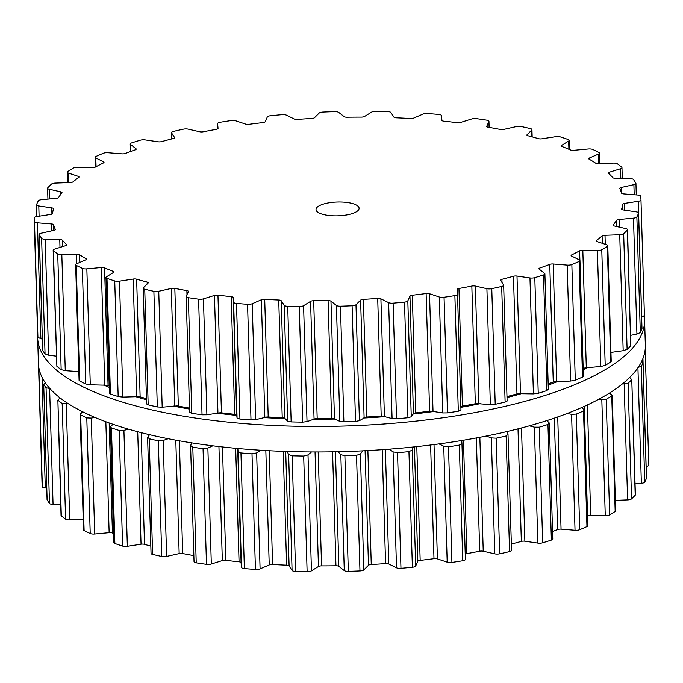 <?xml version="1.0" encoding="UTF-8"?>
<svg xmlns="http://www.w3.org/2000/svg" width="683" height="683" viewBox="0 0 683 683"><rect width="100%" height="100%" fill="white"/><g stroke="black" fill="none" stroke-linecap="round" stroke-linejoin="round"><path stroke-width="1.02" d="M587.312 367.659A287.449 92.162 178.3 0 1 583.205 369.896A287.449 92.162 178.3 0 0 587.312 367.659M557.883 381.438A287.449 92.162 178.3 0 1 548.201 385.092A287.449 92.162 178.3 0 0 557.883 381.438M521.821 393.562A287.449 92.162 178.3 0 1 506.999 397.557A287.449 92.162 178.3 0 0 521.821 393.562M480.209 403.67A287.449 92.162 178.3 0 1 460.88 407.324A287.449 92.162 178.3 0 0 480.209 403.67M434.294 411.439A287.449 92.162 178.3 0 1 413.147 414.043A287.449 92.162 178.3 0 0 434.294 411.439M385.46 416.621A287.449 92.162 178.3 0 1 363.45 418.03A287.449 92.162 178.3 0 0 385.46 416.621M335.216 419.046A287.449 92.162 178.3 0 1 313.087 419.217A287.449 92.162 178.3 0 0 335.216 419.046M285.118 418.636A287.449 92.162 178.3 0 1 263.629 417.561A287.449 92.162 178.3 0 0 285.118 418.636M236.745 415.392A287.449 92.162 178.3 0 1 216.596 413.121A287.449 92.162 178.3 0 0 236.745 415.392M189.507 409.074A287.449 92.162 178.3 0 1 173.431 406.052A287.449 92.162 178.3 0 0 189.507 409.074M146.486 399.734A287.449 92.162 178.3 0 1 135.422 396.584A287.449 92.162 178.3 0 0 146.486 399.734M109.22 387.346A287.449 92.162 178.3 0 1 103.705 384.99A287.449 92.162 178.3 0 0 109.22 387.346M644.248 315.964A303.602 97.336 178.3 0 1 644.59 319.746A303.602 97.336 178.3 0 1 344.01 426.047A303.602 97.336 178.3 0 1 37.65 337.761A303.602 97.336 178.3 0 1 37.676 335.259A303.602 97.336 178.3 0 0 37.65 337.761L38.41 363.254A303.602 97.336 178.3 0 0 344.77 451.54A303.602 97.336 178.3 0 0 645.35 345.239A303.602 97.336 178.3 0 1 344.77 451.54A303.602 97.336 178.3 0 1 38.41 363.254L37.65 337.761A303.602 97.336 178.3 0 0 344.01 426.047A303.602 97.336 178.3 0 0 644.59 319.746L645.35 345.239L644.59 319.746A303.602 97.336 178.3 0 0 644.248 315.964M242.013 303.884A303.551 97.319 178.3 0 1 236.506 303.423A4.311 1.383 178.3 0 1 233.637 302.236L233.21 297.523A3.227 1.033 -1.7 0 0 231.187 296.644A285.238 91.454 178.3 0 1 224.536 295.927A285.238 91.454 178.3 0 1 217.954 295.158A3.227 1.033 -1.7 0 0 214.453 295.423L203.44 298.855A4.311 1.383 178.3 0 1 198.608 299.18A303.551 97.319 178.3 0 1 193.46 298.445A303.551 97.319 178.3 0 1 188.354 297.677A4.311 1.383 178.3 0 1 186.169 296.55A4.311 1.383 178.3 0 1 186.211 296.328L188.354 291.598A3.227 1.033 -1.7 0 0 188.388 291.436A3.227 1.033 -1.7 0 0 186.869 290.608A285.238 91.454 178.3 0 1 180.799 289.524A285.238 91.454 178.3 0 1 174.831 288.388A3.227 1.033 -1.7 0 0 171.288 288.448L158.746 291.257A4.311 1.383 178.3 0 1 153.88 291.317A303.551 97.319 178.3 0 1 149.278 290.292A303.551 97.319 178.3 0 1 144.745 289.233A4.311 1.383 178.3 0 1 143.174 288.226A4.311 1.383 178.3 0 1 143.396 287.774L148.032 283.163A3.227 1.033 -1.7 0 0 148.194 282.822A3.227 1.033 -1.7 0 0 147.127 282.088A285.238 91.454 178.3 0 1 141.825 280.662A285.238 91.454 178.3 0 1 136.643 279.193A3.227 1.033 -1.7 0 0 133.176 279.057L119.482 281.165A4.311 1.383 178.3 0 1 114.735 280.944A303.551 97.319 178.3 0 1 110.817 279.663A303.551 97.319 178.3 0 1 106.992 278.357A4.311 1.383 178.3 0 1 105.959 277.503A4.311 1.383 178.3 0 1 106.471 276.82L113.472 272.474A3.227 1.033 -1.7 0 0 113.856 271.962A3.227 1.033 -1.7 0 0 113.173 271.347A285.238 91.454 178.3 0 1 108.793 269.623A285.238 91.454 178.3 0 1 104.567 267.864A3.227 1.033 -1.7 0 0 101.272 267.531L86.843 268.871A4.311 1.383 178.3 0 1 82.353 268.385A303.551 97.319 178.3 0 1 79.254 266.891A303.551 97.319 178.3 0 1 76.24 265.371A4.311 1.383 178.3 0 1 75.642 264.697A4.311 1.383 178.3 0 1 76.573 263.8L85.717 259.847A3.227 1.033 -1.7 0 0 86.417 259.181A3.227 1.033 -1.7 0 0 86.032 258.712A285.238 91.454 178.3 0 1 82.72 256.74A285.238 91.454 178.3 0 1 79.57 254.75A3.227 1.033 -1.7 0 0 76.556 254.23L61.829 254.759A4.311 1.383 178.3 0 1 57.731 254.025A303.551 97.319 178.3 0 1 55.536 252.351A303.551 97.319 178.3 0 1 53.436 250.661A4.311 1.383 178.3 0 1 53.163 250.2A4.311 1.383 178.3 0 1 54.606 249.116L65.619 245.684A3.227 1.033 -1.7 0 0 66.695 244.864A3.227 1.033 -1.7 0 0 66.541 244.557A285.238 91.454 178.3 0 1 64.39 242.405A285.238 91.454 178.3 0 1 62.409 240.237A3.227 1.033 -1.7 0 0 59.763 239.554L45.189 239.255A4.311 1.383 178.3 0 1 41.612 238.29A303.551 97.319 178.3 0 1 40.382 236.497A303.551 97.319 178.3 0 1 39.264 234.687A4.311 1.383 178.3 0 1 39.187 234.448A4.311 1.383 178.3 0 1 41.236 233.21L53.778 230.393A3.227 1.033 -1.7 0 0 55.314 229.462A3.227 1.033 -1.7 0 0 55.28 229.326A285.238 91.454 178.3 0 1 54.358 227.055A285.238 91.454 178.3 0 1 53.615 224.775A3.227 1.033 -1.7 0 0 51.413 223.947L37.428 222.829A4.311 1.383 178.3 0 1 34.483 221.659A303.551 97.319 178.3 0 1 34.261 219.798A303.551 97.319 178.3 0 1 34.15 217.937L34.15 217.937A4.311 1.383 178.3 0 1 36.865 216.562L50.559 214.453A3.227 1.033 -1.7 0 0 52.6 213.472A285.238 91.454 178.3 0 1 52.924 211.158A285.238 91.454 178.3 0 1 53.445 208.836A3.227 1.033 -1.7 0 0 53.453 208.733A3.227 1.033 -1.7 0 0 51.754 207.88L38.794 205.976A4.311 1.383 178.3 0 1 36.532 204.84A4.311 1.383 178.3 0 1 36.566 204.652A303.551 97.319 178.3 0 1 37.36 202.774A303.551 97.319 178.3 0 1 38.257 200.904A4.311 1.383 178.3 0 1 41.637 199.692L56.066 198.352A3.227 1.033 -1.7 0 0 58.576 197.481A285.238 91.454 178.3 0 1 60.147 195.184A285.238 91.454 178.3 0 1 61.905 192.896A3.227 1.033 -1.7 0 0 62.008 192.615A3.227 1.033 -1.7 0 0 60.787 191.846L49.236 189.217A4.311 1.383 178.3 0 1 47.597 188.192A4.311 1.383 178.3 0 1 47.793 187.765A303.551 97.319 178.3 0 1 49.577 185.938A303.551 97.319 178.3 0 1 51.464 184.12A4.311 1.383 178.3 0 1 55.4 183.095L70.127 182.566A3.227 1.033 -1.7 0 0 73.03 181.84A285.238 91.454 178.3 0 1 75.804 179.629A285.238 91.454 178.3 0 1 78.741 177.443A3.227 1.033 -1.7 0 0 79.04 176.991A3.227 1.033 -1.7 0 0 78.221 176.334L68.437 173.064A4.311 1.383 178.3 0 1 67.344 172.184A4.311 1.383 178.3 0 1 67.822 171.527A303.551 97.319 178.3 0 1 70.537 169.802A303.551 97.319 178.3 0 1 73.354 168.086A4.311 1.383 178.3 0 1 77.734 167.284L92.307 167.583A3.227 1.033 -1.7 0 0 95.518 167.019A285.238 91.454 178.3 0 1 99.402 164.97A285.238 91.454 178.3 0 1 103.44 162.947A3.227 1.033 -1.7 0 0 104.021 162.332A3.227 1.033 -1.7 0 0 103.543 161.811L95.816 157.986A4.311 1.383 178.3 0 1 95.176 157.295A4.311 1.383 178.3 0 1 96.047 156.424A303.551 97.319 178.3 0 1 99.624 154.853A303.551 97.319 178.3 0 1 103.278 153.299A4.311 1.383 178.3 0 1 107.965 152.736L121.941 153.854A3.227 1.033 -1.7 0 0 125.365 153.47A285.238 91.454 178.3 0 1 130.248 151.643A285.238 91.454 178.3 0 1 135.26 149.85A3.227 1.033 -1.7 0 0 136.199 149.082A3.227 1.033 -1.7 0 0 135.968 148.715L130.538 144.463A4.311 1.383 178.3 0 1 130.231 143.976A4.311 1.383 178.3 0 1 131.614 142.909A303.551 97.319 178.3 0 1 135.934 141.543A303.551 97.319 178.3 0 1 140.322 140.194A4.311 1.383 178.3 0 1 145.163 139.904L158.132 141.799A3.227 1.033 -1.7 0 0 161.658 141.612A285.238 91.454 178.3 0 1 167.386 140.058A285.238 91.454 178.3 0 1 173.226 138.547A3.227 1.033 -1.7 0 0 174.592 137.65A3.227 1.033 -1.7 0 0 174.524 137.454L171.553 132.903A4.311 1.383 178.3 0 1 171.459 132.639A4.311 1.383 178.3 0 1 173.439 131.409A303.551 97.319 178.3 0 1 178.365 130.282A303.551 97.319 178.3 0 1 183.36 129.189A4.311 1.383 178.3 0 1 188.218 129.164L199.769 131.785A3.227 1.033 -1.7 0 0 203.295 131.793A285.238 91.454 178.3 0 1 209.698 130.564A285.238 91.454 178.3 0 1 216.178 129.377A3.227 1.033 -1.7 0 0 218.031 128.378A3.227 1.033 -1.7 0 0 218.031 128.361L217.612 123.649A4.311 1.383 178.3 0 1 217.612 123.623A4.311 1.383 178.3 0 1 220.25 122.266A303.551 97.319 178.3 0 1 225.646 121.412A303.551 97.319 178.3 0 1 231.076 120.601A4.311 1.383 178.3 0 1 235.806 120.848L245.598 124.118A3.227 1.033 -1.7 0 0 249.013 124.323A285.238 91.454 178.3 0 1 255.894 123.452A285.238 91.454 178.3 0 1 262.827 122.633A3.227 1.033 -1.7 0 0 265.175 121.719L267.318 116.989A4.311 1.383 178.3 0 1 270.622 115.751A303.551 97.319 178.3 0 1 276.316 115.205A303.551 97.319 178.3 0 1 282.036 114.693A4.311 1.383 178.3 0 1 286.493 115.205L294.219 119.021A3.227 1.033 -1.7 0 0 297.421 119.423A285.238 91.454 178.3 0 1 304.567 118.936A285.238 91.454 178.3 0 1 311.738 118.509A3.227 1.033 -1.7 0 0 314.513 117.724L319.149 113.113A4.311 1.383 178.3 0 1 323.033 112.072A303.551 97.319 178.3 0 1 328.856 111.841A303.551 97.319 178.3 0 1 334.679 111.653A4.311 1.383 178.3 0 1 338.725 112.413L344.155 116.665A3.227 1.033 -1.7 0 0 347.049 117.237A285.238 91.454 178.3 0 1 354.246 117.152A285.238 91.454 178.3 0 1 361.444 117.126A3.227 1.033 -1.7 0 0 364.551 116.503L371.552 112.157A4.311 1.383 178.3 0 1 375.881 111.329A303.551 97.319 178.3 0 1 381.652 111.431A303.551 97.319 178.3 0 1 387.406 111.568A4.311 1.383 178.3 0 1 390.924 112.558L393.895 117.109A3.227 1.033 -1.7 0 0 396.388 117.843A285.238 91.454 178.3 0 1 403.422 118.159A285.238 91.454 178.3 0 1 410.415 118.535A3.227 1.033 -1.7 0 0 413.77 118.091L422.914 114.138A4.311 1.383 178.3 0 1 427.567 113.557A303.551 97.319 178.3 0 1 433.116 113.976A303.551 97.319 178.3 0 1 438.623 114.437A4.311 1.383 178.3 0 1 441.5 115.623L441.918 120.336A3.227 1.033 -1.7 0 0 443.941 121.215A285.238 91.454 178.3 0 1 450.592 121.924A285.238 91.454 178.3 0 1 457.175 122.692A3.227 1.033 -1.7 0 0 460.675 122.436L471.688 119.004A4.311 1.383 178.3 0 1 476.521 118.68A303.551 97.319 178.3 0 1 481.677 119.414A303.551 97.319 178.3 0 1 486.774 120.182A4.311 1.383 178.3 0 1 488.96 121.309A4.311 1.383 178.3 0 1 488.917 121.531L486.774 126.261A3.227 1.033 -1.7 0 0 486.74 126.423A3.227 1.033 -1.7 0 0 488.26 127.251A285.238 91.454 178.3 0 1 494.33 128.336A285.238 91.454 178.3 0 1 500.306 129.471A3.227 1.033 -1.7 0 0 503.841 129.411L516.382 126.594A4.311 1.383 178.3 0 1 521.249 126.543A303.551 97.319 178.3 0 1 525.85 127.567A303.551 97.319 178.3 0 1 530.384 128.617A4.311 1.383 178.3 0 1 531.955 129.633A4.311 1.383 178.3 0 1 531.733 130.086L527.097 134.696A3.227 1.033 -1.7 0 0 526.935 135.038A3.227 1.033 -1.7 0 0 528.002 135.772A285.238 91.454 178.3 0 1 533.312 137.198A285.238 91.454 178.3 0 1 538.486 138.666A3.227 1.033 -1.7 0 0 541.952 138.803L555.646 136.694A4.311 1.383 178.3 0 1 560.401 136.916A303.551 97.319 178.3 0 1 564.312 138.197A303.551 97.319 178.3 0 1 568.136 139.503A4.311 1.383 178.3 0 1 569.17 140.357A4.311 1.383 178.3 0 1 568.657 141.04L561.657 145.385A3.227 1.033 -1.7 0 0 561.272 145.897A3.227 1.033 -1.7 0 0 561.964 146.512A285.238 91.454 178.3 0 1 566.335 148.237A285.238 91.454 178.3 0 1 570.561 149.995A3.227 1.033 -1.7 0 0 573.857 150.32L588.285 148.988A4.311 1.383 178.3 0 1 592.776 149.475A303.551 97.319 178.3 0 1 595.875 150.969A303.551 97.319 178.3 0 1 598.889 152.488A4.311 1.383 178.3 0 1 599.486 153.163A4.311 1.383 178.3 0 1 598.556 154.059L589.412 158.012A3.227 1.033 -1.7 0 0 588.72 158.678A3.227 1.033 -1.7 0 0 589.096 159.148A285.238 91.454 178.3 0 1 592.409 161.111A285.238 91.454 178.3 0 1 595.559 163.109A3.227 1.033 -1.7 0 0 598.581 163.63L613.3 163.1A4.311 1.383 178.3 0 1 617.398 163.835A303.551 97.319 178.3 0 1 619.601 165.508A303.551 97.319 178.3 0 1 621.692 167.198A4.311 1.383 178.3 0 1 621.965 167.659A4.311 1.383 178.3 0 1 620.523 168.744L609.518 172.176A3.227 1.033 -1.7 0 0 608.433 172.995A3.227 1.033 -1.7 0 0 608.596 173.303A285.238 91.454 178.3 0 1 610.747 175.446A285.238 91.454 178.3 0 1 612.719 177.623A3.227 1.033 -1.7 0 0 615.366 178.306L629.939 178.605A4.311 1.383 178.3 0 1 633.517 179.569A303.551 97.319 178.3 0 1 634.746 181.362A303.551 97.319 178.3 0 1 635.873 183.172A4.311 1.383 178.3 0 1 635.941 183.403A4.311 1.383 178.3 0 1 633.892 184.649L621.351 187.466A3.227 1.033 -1.7 0 0 619.822 188.397A3.227 1.033 -1.7 0 0 619.848 188.534A285.238 91.454 178.3 0 1 620.779 190.805A285.238 91.454 178.3 0 1 621.521 193.084A3.227 1.033 -1.7 0 0 623.716 193.912L637.7 195.031A4.311 1.383 178.3 0 1 640.645 196.2A303.551 97.319 178.3 0 1 640.867 198.061A303.551 97.319 178.3 0 1 640.978 199.923L640.978 199.923A4.311 1.383 178.3 0 1 638.264 201.297L624.569 203.406A3.227 1.033 -1.7 0 0 622.537 204.388A285.238 91.454 178.3 0 1 622.204 206.701A285.238 91.454 178.3 0 1 621.692 209.024A3.227 1.033 -1.7 0 0 621.675 209.118A3.227 1.033 -1.7 0 0 623.374 209.98L636.343 211.875A4.311 1.383 178.3 0 1 638.596 213.019A4.311 1.383 178.3 0 1 638.562 213.207A303.551 97.319 178.3 0 1 637.777 215.085A303.551 97.319 178.3 0 1 636.872 216.955A4.311 1.383 178.3 0 1 633.491 218.167L619.063 219.508A3.227 1.033 -1.7 0 0 616.561 220.378A285.238 91.454 178.3 0 1 614.982 222.675A285.238 91.454 178.3 0 1 613.232 224.963A3.227 1.033 -1.7 0 0 613.121 225.245A3.227 1.033 -1.7 0 0 614.35 226.013L625.901 228.634A4.311 1.383 178.3 0 1 627.532 229.667A4.311 1.383 178.3 0 1 627.335 230.094A303.551 97.319 178.3 0 1 625.56 231.921A303.551 97.319 178.3 0 1 623.673 233.74A4.311 1.383 178.3 0 1 619.737 234.764L605.01 235.294A3.227 1.033 -1.7 0 0 602.107 236.019A285.238 91.454 178.3 0 1 599.332 238.23A285.238 91.454 178.3 0 1 596.387 240.416A3.227 1.033 -1.7 0 0 596.088 240.868A3.227 1.033 -1.7 0 0 596.908 241.526L606.7 244.796A4.311 1.383 178.3 0 1 607.785 245.675A4.311 1.383 178.3 0 1 607.307 246.332A303.551 97.319 178.3 0 1 604.592 248.057A303.551 97.319 178.3 0 1 601.774 249.773A4.311 1.383 178.3 0 1 597.403 250.576L582.821 250.277A3.227 1.033 -1.7 0 0 579.611 250.84A285.238 91.454 178.3 0 1 575.726 252.889A285.238 91.454 178.3 0 1 571.688 254.913A3.227 1.033 -1.7 0 0 571.108 255.527A3.227 1.033 -1.7 0 0 571.586 256.048L579.321 259.873A4.311 1.383 178.3 0 1 579.961 260.565A4.311 1.383 178.3 0 1 579.082 261.435A303.551 97.319 178.3 0 1 575.513 263.006A303.551 97.319 178.3 0 1 571.85 264.56A4.311 1.383 178.3 0 1 567.172 265.115L553.187 264.005A3.227 1.033 -1.7 0 0 549.764 264.381A285.238 91.454 178.3 0 1 544.889 266.216A285.238 91.454 178.3 0 1 539.869 268.009A3.227 1.033 -1.7 0 0 538.93 268.778A3.227 1.033 -1.7 0 0 539.16 269.145L544.59 273.388A4.311 1.383 178.3 0 1 544.897 273.883A4.311 1.383 178.3 0 1 543.514 274.942A303.551 97.319 178.3 0 1 539.203 276.316A303.551 97.319 178.3 0 1 534.806 277.657A4.311 1.383 178.3 0 1 529.965 277.955L516.997 276.06A3.227 1.033 -1.7 0 0 513.471 276.248A285.238 91.454 178.3 0 1 507.742 277.802A285.238 91.454 178.3 0 1 501.911 279.313A3.227 1.033 -1.7 0 0 500.537 280.209A3.227 1.033 -1.7 0 0 500.605 280.406L503.576 284.956A4.311 1.383 178.3 0 1 503.67 285.221A4.311 1.383 178.3 0 1 501.689 286.45A303.551 97.319 178.3 0 1 496.763 287.577A303.551 97.319 178.3 0 1 491.777 288.67A4.311 1.383 178.3 0 1 486.911 288.696L475.359 286.066A3.227 1.033 -1.7 0 0 471.833 286.066A285.238 91.454 178.3 0 1 465.43 287.295A285.238 91.454 178.3 0 1 458.95 288.482A3.227 1.033 -1.7 0 0 457.098 289.472A3.227 1.033 -1.7 0 0 457.098 289.498L457.525 294.211A4.311 1.383 178.3 0 1 457.525 294.236A4.311 1.383 178.3 0 1 454.878 295.594A303.551 97.319 178.3 0 1 449.491 296.448A303.551 97.319 178.3 0 1 444.052 297.259A4.311 1.383 178.3 0 1 439.323 297.011L429.53 293.741A3.227 1.033 -1.7 0 0 426.115 293.536A285.238 91.454 178.3 0 1 419.234 294.407A285.238 91.454 178.3 0 1 412.31 295.227A3.227 1.033 -1.7 0 0 409.954 296.14L407.819 300.87A4.311 1.383 178.3 0 1 404.507 302.108A303.551 97.319 178.3 0 1 398.812 302.654A303.551 97.319 178.3 0 1 393.101 303.167A4.311 1.383 178.3 0 1 388.644 302.654L380.909 298.83A3.227 1.033 -1.7 0 0 377.708 298.437A285.238 91.454 178.3 0 1 370.562 298.923A285.238 91.454 178.3 0 1 363.39 299.35A3.227 1.033 -1.7 0 0 360.615 300.136L355.98 304.746A4.311 1.383 178.3 0 1 352.095 305.788A303.551 97.319 178.3 0 1 346.281 306.018A303.551 97.319 178.3 0 1 340.45 306.206A4.311 1.383 178.3 0 1 336.412 305.446L330.973 301.194A3.227 1.033 -1.7 0 0 328.079 300.622A285.238 91.454 178.3 0 1 320.882 300.708A285.238 91.454 178.3 0 1 313.693 300.733A3.227 1.033 -1.7 0 0 310.577 301.357L303.585 305.702A4.311 1.383 178.3 0 1 299.248 306.53A303.551 97.319 178.3 0 1 293.477 306.428A303.551 97.319 178.3 0 1 287.722 306.291A4.311 1.383 178.3 0 1 284.213 305.301L281.234 300.751A3.227 1.033 -1.7 0 0 278.741 300.016A285.238 91.454 178.3 0 1 271.706 299.692A285.238 91.454 178.3 0 1 264.714 299.316A3.227 1.033 -1.7 0 0 261.358 299.769L252.215 303.722A4.311 1.383 178.3 0 1 247.562 304.302A303.551 97.319 178.3 0 1 242.013 303.884M357.337 211.141A21.54 6.907 -1.7 0 0 359.096 208.289A21.54 6.907 -1.7 0 0 337.359 202.023A21.54 6.907 -1.7 0 0 316.033 209.57A21.54 6.907 -1.7 0 0 333.304 215.819A21.54 6.907 -1.7 0 0 357.337 211.141M236.506 303.423L239.938 419.046A303.551 97.319 -1.7 0 0 245.445 419.507A303.551 97.319 -1.7 0 0 250.994 419.925L255.655 419.652L266.771 416.997A3.227 1.033 -1.7 0 1 268.206 416.98A285.238 91.454 -1.7 0 0 275.198 417.356A285.238 91.454 -1.7 0 0 282.233 417.672A3.227 1.033 -1.7 0 1 283.539 417.825L284.726 418.227L287.654 421.232L291.154 421.915A303.551 97.319 -1.7 0 0 296.909 422.051A303.551 97.319 -1.7 0 0 302.68 422.154L307.026 421.633L315.759 418.491A3.227 1.033 -1.7 0 1 317.185 418.389A285.238 91.454 -1.7 0 0 324.374 418.363A285.238 91.454 -1.7 0 0 331.571 418.278A3.227 1.033 -1.7 0 1 332.962 418.355L339.852 421.377L343.882 421.829A303.551 97.319 -1.7 0 0 349.705 421.642A303.551 97.319 -1.7 0 0 355.527 421.411L359.42 420.677L365.516 417.185A3.227 1.033 -1.7 0 1 366.882 417.006A285.238 91.454 -1.7 0 0 374.053 416.579A285.238 91.454 -1.7 0 0 381.199 416.092A3.227 1.033 -1.7 0 1 382.634 416.092L392.085 418.585L396.524 418.79A303.551 97.319 -1.7 0 0 402.244 418.278A303.551 97.319 -1.7 0 0 407.939 417.731L411.26 416.801L413.446 413.608L414.53 413.138A3.227 1.033 -1.7 0 1 415.802 412.882A285.238 91.454 -1.7 0 0 422.726 412.062A285.238 91.454 -1.7 0 0 429.607 411.192A3.227 1.033 -1.7 0 1 431.041 411.115L442.763 412.942L447.485 412.882A303.551 97.319 -1.7 0 0 452.923 412.071A303.551 97.319 -1.7 0 0 458.31 411.217L460.965 410.142L457.525 294.236L460.965 410.142M239.938 419.046L237.078 418.167L236.694 414.991L235.857 414.53A3.227 1.033 -1.7 0 0 234.679 414.299A285.238 91.454 -1.7 0 1 228.028 413.591A285.238 91.454 -1.7 0 1 221.446 412.822A3.227 1.033 -1.7 0 0 220.037 412.763L206.889 414.786L202.04 414.803A303.551 97.319 -1.7 0 1 196.892 414.069A303.551 97.319 -1.7 0 1 191.786 413.3L189.652 412.259M174.831 288.388L178.323 406.044A285.238 91.454 -1.7 0 0 184.29 407.179A285.238 91.454 -1.7 0 0 189.481 408.11M178.323 406.044A3.227 1.033 -1.7 0 0 176.982 405.907L162.187 407.196L157.312 406.94A303.551 97.319 -1.7 0 1 152.71 405.915A303.551 97.319 -1.7 0 1 148.177 404.857L146.836 403.704M136.643 279.193L140.135 396.849A285.238 91.454 -1.7 0 0 145.317 398.317A285.238 91.454 -1.7 0 0 146.452 398.633M140.135 396.849A3.227 1.033 -1.7 0 0 138.914 396.635L122.923 397.096L118.168 396.567A303.551 97.319 -1.7 0 1 114.249 395.286A303.551 97.319 -1.7 0 1 110.424 393.98L109.912 392.751M104.567 267.864L108.059 385.519A285.238 91.454 -1.7 0 0 109.178 385.997M108.059 385.519A3.227 1.033 -1.7 0 0 106.992 385.238L90.284 384.802L85.785 384.008A303.551 97.319 -1.7 0 1 82.686 382.514A303.551 97.319 -1.7 0 1 79.672 380.994L79.083 380.38L75.642 264.697M458.95 288.482L462.442 406.137A3.227 1.033 -1.7 0 0 461.315 406.453L460.581 406.966M462.442 406.137A285.238 91.454 -1.7 0 0 468.922 404.951A285.238 91.454 -1.7 0 0 475.325 403.721A3.227 1.033 -1.7 0 1 476.717 403.559L490.351 404.626L495.209 404.293A303.551 97.319 -1.7 0 0 500.195 403.201A303.551 97.319 -1.7 0 0 505.121 402.074L507.11 401.066L503.67 285.221M61.829 254.759L65.269 370.69L78.818 371.62M65.269 370.69L61.163 369.648A303.551 97.319 -1.7 0 1 58.96 367.975A303.551 97.319 -1.7 0 1 56.868 366.284L53.163 250.2M506.974 396.567A285.238 91.454 -1.7 0 0 511.234 395.457A285.238 91.454 -1.7 0 0 516.963 393.903A3.227 1.033 -1.7 0 1 518.269 393.673L533.406 393.886L538.238 393.28A303.551 97.319 -1.7 0 0 542.626 391.94A303.551 97.319 -1.7 0 0 546.946 390.565L548.039 389.327M45.189 239.255L48.63 355.186L56.305 356.159M48.63 355.186L45.044 353.914A303.551 97.319 -1.7 0 1 43.814 352.121A303.551 97.319 -1.7 0 1 42.696 350.311L39.187 234.448M548.167 383.948A285.238 91.454 -1.7 0 0 548.381 383.872A285.238 91.454 -1.7 0 0 553.256 382.045A3.227 1.033 -1.7 0 1 554.434 381.746L570.612 381.054L575.282 380.183A303.551 97.319 -1.7 0 0 578.945 378.63A303.551 97.319 -1.7 0 0 582.514 377.059L582.761 375.804M37.428 222.829L40.869 338.759L42.295 339.033M40.869 338.759L37.915 337.282A303.551 97.319 -1.7 0 1 37.693 335.421A303.551 97.319 -1.7 0 1 37.582 333.56L34.15 217.937L37.582 333.56M582.821 250.277L586.313 367.744L584.119 368.137A3.227 1.033 -1.7 0 0 583.162 368.461M586.313 367.744L600.844 366.506L605.206 365.396A303.551 97.319 -1.7 0 0 608.024 363.68A303.551 97.319 -1.7 0 0 610.739 361.956L611.217 361.35L607.785 245.675M610.952 352.419L623.178 350.695L627.105 349.363A303.551 97.319 -1.7 0 0 628.992 347.545A303.551 97.319 -1.7 0 0 630.768 345.718L627.532 229.667M630.665 335.353L636.932 334.098L640.304 332.578A303.551 97.319 -1.7 0 0 641.209 330.709A303.551 97.319 -1.7 0 0 641.994 328.83L638.596 213.019M641.696 317.228L644.41 315.546L640.978 199.923L644.41 315.546M461.947 443.489L465.388 559.351A4.311 1.383 178.3 0 1 465.388 559.377A4.311 1.383 178.3 0 1 462.75 560.734A303.551 97.319 178.3 0 1 457.354 561.588A303.551 97.319 178.3 0 1 451.924 562.399A4.311 1.383 178.3 0 1 447.194 562.152L437.402 558.882A3.227 1.033 -1.7 0 0 433.987 558.677A285.238 91.454 178.3 0 1 427.106 559.548A285.238 91.454 178.3 0 1 420.173 560.367A3.227 1.033 -1.7 0 0 417.825 561.281L415.682 566.011A4.311 1.383 178.3 0 1 412.378 567.249A303.551 97.319 178.3 0 1 406.684 567.795A303.551 97.319 178.3 0 1 400.964 568.307A4.311 1.383 178.3 0 1 396.507 567.795L388.781 563.979A3.227 1.033 -1.7 0 0 385.579 563.577A285.238 91.454 178.3 0 1 378.433 564.064A285.238 91.454 178.3 0 1 371.262 564.491A3.227 1.033 -1.7 0 0 368.487 565.276L363.851 569.887A4.311 1.383 178.3 0 1 359.967 570.928A303.551 97.319 178.3 0 1 354.144 571.159A303.551 97.319 178.3 0 1 348.321 571.347A4.311 1.383 178.3 0 1 344.275 570.587L338.845 566.335A3.227 1.033 -1.7 0 0 335.951 565.763A285.238 91.454 178.3 0 1 328.754 565.848A285.238 91.454 178.3 0 1 321.556 565.874A3.227 1.033 -1.7 0 0 318.449 566.497L311.448 570.843A4.311 1.383 178.3 0 1 307.119 571.671A303.551 97.319 178.3 0 1 301.348 571.569A303.551 97.319 178.3 0 1 295.594 571.432A4.311 1.383 178.3 0 1 292.076 570.442L289.105 565.891A3.227 1.033 -1.7 0 0 286.612 565.157A285.238 91.454 178.3 0 1 279.578 564.841A285.238 91.454 178.3 0 1 272.585 564.465A3.227 1.033 -1.7 0 0 269.23 564.909L260.086 568.862A4.311 1.383 178.3 0 1 255.433 569.443A303.551 97.319 178.3 0 1 249.884 569.024A303.551 97.319 178.3 0 1 244.377 568.563A4.311 1.383 178.3 0 1 241.5 567.377L241.082 562.664A3.227 1.033 -1.7 0 0 239.059 561.785A285.238 91.454 178.3 0 1 232.408 561.076A285.238 91.454 178.3 0 1 225.825 560.308A3.227 1.033 -1.7 0 0 222.325 560.564L211.312 563.996A4.311 1.383 178.3 0 1 206.479 564.32A303.551 97.319 178.3 0 1 201.323 563.586A303.551 97.319 178.3 0 1 196.226 562.818A4.311 1.383 178.3 0 1 194.04 561.691L190.6 445.82L191.547 442.84M193.861 555.595A285.238 91.454 178.3 0 1 188.67 554.664A285.238 91.454 178.3 0 1 182.694 553.529A3.227 1.033 -1.7 0 0 179.159 553.589L166.618 556.406A4.311 1.383 178.3 0 1 161.751 556.457A303.551 97.319 178.3 0 1 157.15 555.433A303.551 97.319 178.3 0 1 152.616 554.383A4.311 1.383 178.3 0 1 151.045 553.367L147.605 437.572L149.534 434.687M150.832 546.118A285.238 91.454 178.3 0 1 149.688 545.802A285.238 91.454 178.3 0 1 144.514 544.334A3.227 1.033 -1.7 0 0 141.048 544.197L127.354 546.306A4.311 1.383 178.3 0 1 122.599 546.084A303.551 97.319 178.3 0 1 118.688 544.803A303.551 97.319 178.3 0 1 114.864 543.497A4.311 1.383 178.3 0 1 113.83 542.644L110.39 426.909L112.968 424.28M113.557 533.483A285.238 91.454 178.3 0 1 112.439 533.005A3.227 1.033 -1.7 0 0 109.143 532.68L94.715 534.012A4.311 1.383 178.3 0 1 90.224 533.525A303.551 97.319 178.3 0 1 87.125 532.031A303.551 97.319 178.3 0 1 84.111 530.512A4.311 1.383 178.3 0 1 83.514 529.837L80.082 414.146L82.856 411.892M83.206 519.422L69.7 519.9A4.311 1.383 178.3 0 1 65.602 519.165A303.551 97.319 178.3 0 1 63.399 517.492A303.551 97.319 178.3 0 1 61.308 515.802A4.311 1.383 178.3 0 1 61.035 515.341L57.876 400.178A303.551 97.319 -1.7 0 0 59.967 401.869A303.551 97.319 -1.7 0 0 62.17 403.542L65.602 519.165M60.71 504.558L53.061 504.395A4.311 1.383 178.3 0 1 49.483 503.431A303.551 97.319 178.3 0 1 48.254 501.638A303.551 97.319 178.3 0 1 47.127 499.828A4.311 1.383 178.3 0 1 47.059 499.597L43.695 384.205A303.551 97.319 -1.7 0 0 44.822 386.015A303.551 97.319 -1.7 0 0 46.051 387.807L49.483 503.431M46.717 488.08L45.3 487.969A4.311 1.383 178.3 0 1 42.355 486.8A303.551 97.319 178.3 0 1 42.133 484.939A303.551 97.319 178.3 0 1 42.022 483.077L38.59 367.454A303.551 97.319 -1.7 0 0 38.7 369.315A303.551 97.319 -1.7 0 0 38.922 371.176L42.355 486.8M645.136 349.918L648.85 465.063A4.311 1.383 178.3 0 1 646.135 466.438L642.934 358.532M646.425 477.98A4.311 1.383 178.3 0 1 646.468 478.16A4.311 1.383 178.3 0 1 646.434 478.348A303.551 97.319 178.3 0 1 645.64 480.226A303.551 97.319 178.3 0 1 644.743 482.096A4.311 1.383 178.3 0 1 641.363 483.308L635.079 483.897M622.495 383.863L628.104 383.257A303.551 97.319 -1.7 0 0 629.999 381.438A303.551 97.319 -1.7 0 0 631.775 379.611L635.403 494.808A4.311 1.383 178.3 0 1 635.207 495.235A303.551 97.319 178.3 0 1 633.423 497.062A303.551 97.319 178.3 0 1 631.536 498.88A4.311 1.383 178.3 0 1 627.6 499.905L615.34 500.349M609.347 393.135L612.224 395.141L615.656 510.816A4.311 1.383 178.3 0 1 615.178 511.473A303.551 97.319 178.3 0 1 612.463 513.198A303.551 97.319 178.3 0 1 609.646 514.914A4.311 1.383 178.3 0 1 605.266 515.716L590.693 515.417A3.227 1.033 -1.7 0 0 587.542 515.947M581.583 407.589L584.392 409.979L587.824 525.705A4.311 1.383 178.3 0 1 586.953 526.576A303.551 97.319 178.3 0 1 583.376 528.147A303.551 97.319 178.3 0 1 579.722 529.701A4.311 1.383 178.3 0 1 575.035 530.264L561.059 529.146A3.227 1.033 -1.7 0 0 557.635 529.53A285.238 91.454 178.3 0 1 552.752 531.357A285.238 91.454 178.3 0 1 552.538 531.434M547.066 420.532L549.328 423.238L552.769 539.024A4.311 1.383 178.3 0 1 551.386 540.091A303.551 97.319 178.3 0 1 547.066 541.457A303.551 97.319 178.3 0 1 542.678 542.806A4.311 1.383 178.3 0 1 537.837 543.096L524.868 541.201A3.227 1.033 -1.7 0 0 521.342 541.388A285.238 91.454 178.3 0 1 515.614 542.942A285.238 91.454 178.3 0 1 511.354 544.052M511.447 550.097A4.311 1.383 178.3 0 1 511.541 550.361A4.311 1.383 178.3 0 1 509.561 551.591A303.551 97.319 178.3 0 1 504.635 552.718A303.551 97.319 178.3 0 1 499.64 553.811A4.311 1.383 178.3 0 1 494.782 553.836L483.231 551.215A3.227 1.033 -1.7 0 0 479.705 551.207A285.238 91.454 178.3 0 1 473.302 552.436A285.238 91.454 178.3 0 1 466.822 553.623A3.227 1.033 -1.7 0 0 465.234 554.186M237.838 448.492L238.06 451.446L240.945 452.94A303.551 97.319 -1.7 0 0 246.452 453.401A303.551 97.319 -1.7 0 0 252.001 453.819L255.433 569.443M261.06 450.259L256.646 452.931L252.001 453.819M212.823 445.82L207.871 448.065L203.047 448.697L206.479 564.32M311.508 451.941L308.007 454.912L303.687 456.048A303.551 97.319 -1.7 0 1 297.916 455.945A303.551 97.319 -1.7 0 1 292.162 455.809L288.636 454.511L287.142 451.489M190.642 445.538L192.794 447.194A303.551 97.319 -1.7 0 0 197.899 447.963A303.551 97.319 -1.7 0 0 203.047 448.697M168.189 438.725L163.177 440.467L158.319 440.834L161.751 556.457M362.733 450.84L360.411 453.956L356.535 455.313A303.551 97.319 -1.7 0 1 350.712 455.535A303.551 97.319 -1.7 0 1 344.889 455.723L340.834 454.656L338.059 451.719M147.827 436.983L149.184 438.759A303.551 97.319 -1.7 0 0 153.718 439.809A303.551 97.319 -1.7 0 0 158.319 440.834M128.455 429.163L123.913 430.375L119.166 430.461L122.599 546.084M413.275 446.989L412.242 450.08L408.946 451.625A303.551 97.319 -1.7 0 1 403.252 452.172A303.551 97.319 -1.7 0 1 397.532 452.684L393.066 451.864L389.173 449.175M110.39 426.909L111.431 427.874A303.551 97.319 -1.7 0 0 115.256 429.18A303.551 97.319 -1.7 0 0 119.166 430.461M94.809 417.373L91.274 418.081L86.792 417.902L90.224 533.525M461.734 440.518L461.947 443.455L459.317 445.111A303.551 97.319 -1.7 0 1 453.922 445.965A303.551 97.319 -1.7 0 1 448.492 446.776L443.754 446.221L439.032 443.916M80.082 414.146L80.679 414.888A303.551 97.319 -1.7 0 0 83.693 416.408A303.551 97.319 -1.7 0 0 86.792 417.902M68.3 403.679L62.17 403.542M506.743 431.613L508.007 434.166L506.129 435.967A303.551 97.319 -1.7 0 1 501.202 437.094A303.551 97.319 -1.7 0 1 496.208 438.187L491.342 437.905L486.219 436.061M61.308 515.802L57.876 400.178L60.044 397.865M508.007 434.166L511.541 550.361M49.782 388.448L46.051 387.807M549.021 422.598L547.954 424.467A303.551 97.319 -1.7 0 1 543.634 425.833A303.551 97.319 -1.7 0 1 539.246 427.182L534.396 427.165L529.351 425.833M47.127 499.828L43.695 384.205L45.667 382.42M584.392 409.979L583.521 410.953A303.551 97.319 -1.7 0 1 579.944 412.523A303.551 97.319 -1.7 0 1 576.29 414.077L571.594 414.325L567.18 413.488M39.87 371.859L38.922 371.176M612.224 395.141L611.746 395.85A303.551 97.319 -1.7 0 1 609.031 397.574A303.551 97.319 -1.7 0 1 606.214 399.29L601.825 399.786L598.547 399.367M629.581 377.579L631.775 379.611L635.207 495.235M641.678 361.384L643.002 362.724A303.551 97.319 -1.7 0 1 642.208 364.602A303.551 97.319 -1.7 0 1 641.311 366.472L637.922 367.377M645.418 349.44A303.551 97.319 -1.7 0 0 645.324 347.741M247.562 304.302L250.994 419.925M233.637 302.236L237.078 418.167M252.215 303.722L255.655 419.652M233.21 297.523L236.694 414.991M261.358 299.769L264.842 417.236M231.187 296.644L234.679 414.299M264.714 299.316L268.206 416.98M217.954 295.158L221.446 412.822M278.741 300.016L282.233 417.672M214.453 295.423L217.937 412.891M281.234 300.751L284.726 418.227M203.44 298.855L206.889 414.786M284.213 305.301L287.654 421.232M198.608 299.18L202.04 414.803M287.722 306.291L291.154 421.915M188.354 297.677L191.786 413.3M299.248 306.53L302.68 422.154M303.585 305.702L307.026 421.633M310.577 301.357L314.06 418.824M186.869 290.608L186.988 294.629M313.693 300.733L317.185 418.389M328.079 300.622L331.571 418.278M171.288 288.448L174.771 405.915M330.973 301.194L334.465 418.67M158.746 291.257L162.187 407.196M336.412 305.446L339.852 421.377M153.88 291.317L157.312 406.94M340.45 306.206L343.882 421.829M144.745 289.233L148.177 404.857M352.095 305.788L355.527 421.411M355.98 304.746L359.42 420.677M360.615 300.136L364.107 417.603M147.127 282.088L147.186 284.008M363.39 299.35L366.882 417.006M377.708 298.437L381.199 416.092M133.176 279.057L136.66 396.524M380.909 298.83L384.401 416.306M119.482 281.165L122.923 397.096M388.644 302.654L392.085 418.585M114.735 280.944L118.168 396.567M393.101 303.167L396.524 418.79M106.992 278.357L110.424 393.98M404.507 302.108L407.939 417.731M407.819 300.87L411.26 416.801M409.954 296.14L413.446 413.608M113.173 271.347L113.207 272.637M412.31 295.227L415.802 412.882M426.115 293.536L429.607 411.192M101.272 267.531L104.764 385.007M429.53 293.741L433.022 411.209M86.843 268.871L90.284 384.802M439.323 297.011L442.763 412.942M82.353 268.385L85.785 384.008M444.052 297.259L447.485 412.882M76.24 265.371L79.672 380.994M454.878 295.594L458.31 411.217M86.032 258.712L86.058 259.668M79.57 254.75L79.8 262.409M471.833 286.066L475.325 403.721M76.556 254.23L76.838 263.689M475.359 286.066L478.851 403.542M486.911 288.696L490.351 404.626M57.731 254.025L61.163 369.648M491.777 288.67L495.209 404.293M53.436 250.661L56.868 366.284M501.689 286.45L505.121 402.074M66.541 244.557L66.558 245.18M501.911 279.313L502.005 282.549M62.409 240.237L62.597 246.623M513.471 276.248L516.963 393.903M59.763 239.554L59.993 247.434M516.997 276.06L520.489 393.528M529.965 277.955L533.406 393.886M41.612 238.29L45.044 353.914M534.806 277.657L538.238 393.28M39.264 234.687L42.696 350.311M543.514 274.942L546.946 390.565M539.869 268.009L539.92 269.742M53.615 224.775L53.778 230.393M549.764 264.381L553.256 382.045M51.413 223.947L51.618 230.88M553.187 264.005L556.671 381.473M567.172 265.115L570.612 381.054M34.483 221.659L37.915 337.282M571.85 264.56L575.282 380.183M579.082 261.435L582.514 377.059M571.688 254.913L571.722 256.116M579.611 250.84L579.893 260.343M51.754 207.88L51.942 214.086M38.794 205.976L39.093 216.221M597.403 250.576L600.844 366.506M601.774 249.773L605.206 365.396M607.307 246.332L610.739 361.956M596.387 240.416L596.413 241.304M602.107 236.019L602.321 243.336M60.787 191.846L60.855 194.237M605.01 235.294L605.275 244.326M49.236 189.217L49.517 198.958M619.737 234.764L623.178 350.695M623.673 233.74L627.105 349.363M627.335 230.094L630.768 345.718M613.232 224.963L613.24 225.51M616.561 220.378L616.74 226.56M78.221 176.334L78.263 177.785M619.063 219.508L619.293 227.14M68.437 173.064L68.718 182.617M633.491 218.167L636.932 334.098M636.872 216.955L640.304 332.578M638.562 213.207L641.994 328.83M622.537 204.388L622.7 209.843M103.543 161.811L103.577 162.878M624.569 203.406L624.774 210.185M95.816 157.986L96.072 166.72M638.264 201.297L641.704 317.228M135.968 148.715L135.994 149.457M621.351 187.466L621.521 193.093M130.538 144.463L130.743 151.464M633.892 184.649L634.191 194.749M609.518 172.176L609.577 174.259M171.553 132.903L171.732 138.922M620.523 168.744L620.813 178.417M589.412 158.012L589.455 159.352M598.556 154.059L598.837 163.613M561.657 145.385L561.691 146.393M568.657 141.04L568.905 149.287M527.097 134.696L527.114 135.371M531.733 130.086L531.937 136.822M488.917 121.531L489.088 127.397M240.945 452.94L244.377 568.563M238.06 451.446L241.5 567.377M256.646 452.931L260.086 568.862M237.693 448.483L241.082 562.664M265.832 450.541L269.23 564.909M235.686 448.296L239.059 561.785M269.213 450.729L272.585 564.465M222.462 446.947L225.825 560.308M283.232 451.352L286.612 565.157M218.936 446.554L222.325 560.564M285.707 451.437L289.105 565.891M207.871 448.065L211.312 563.996M288.636 454.511L292.076 570.442M292.162 455.809L295.594 571.432M192.794 447.194L196.226 562.818M303.687 456.048L307.119 571.671M308.007 454.912L311.448 570.843M315.051 451.958L318.449 566.497M191.385 442.815L191.402 443.276M318.176 451.958L321.556 565.874M179.347 440.808L182.694 553.529M332.57 451.83L335.951 565.763M175.796 440.168L179.159 553.589M335.447 451.77L338.845 566.335M163.177 440.467L166.618 556.406M340.834 454.656L344.275 570.587M344.889 455.723L348.321 571.347M149.184 438.759L152.616 554.383M356.535 455.313L359.967 570.928M360.411 453.956L363.851 569.887M365.089 450.72L368.487 565.276M367.881 450.575L371.262 564.491M141.202 432.638L144.514 544.334M382.198 449.687L385.579 563.577M137.71 431.733L141.048 544.197M385.383 449.457L388.781 563.979M123.913 430.375L127.354 546.306M393.066 451.864L396.507 567.795M397.532 452.684L400.964 568.307M111.431 427.874L114.864 543.497M408.946 451.625L412.378 567.249M412.242 450.08L415.682 566.011M414.427 446.87L417.825 561.281M416.801 446.614L420.173 560.367M109.169 422.948L112.439 533.005M430.614 445.009L433.987 558.677M105.848 421.744L109.143 532.68M434.012 444.573L437.402 558.882M91.274 418.081L94.715 534.012M443.754 446.221L447.194 562.152M448.492 446.776L451.924 562.399M80.679 414.888L84.111 530.512M459.317 445.111L462.75 560.734M463.458 440.236L466.822 553.623M476.341 437.965L479.705 551.207M81.209 411.055L81.26 412.856M479.85 437.308L483.231 551.215M66.26 403.969L69.7 519.9M491.342 437.905L494.782 553.836M496.208 438.187L499.64 553.811M506.129 435.967L509.561 551.591M518.004 428.856L521.342 541.388M521.505 427.951L524.868 541.201M49.611 388.465L53.061 504.395M534.396 427.165L537.837 543.096M539.246 427.182L542.678 542.806M547.954 424.467L551.386 540.091M554.331 418.124L557.635 529.53M557.729 416.954L561.059 529.146M42.013 377.221L45.3 487.969M571.594 414.325L575.035 530.264M576.29 414.077L579.722 529.701M583.521 410.953L586.953 526.576M584.23 406.411L584.324 409.706M587.414 404.942L590.693 515.417M601.825 399.786L605.266 515.716M606.214 399.29L609.646 514.914M611.746 395.85L615.178 511.473M624.16 383.974L627.6 499.905M628.104 383.257L631.536 498.88M637.931 367.778L641.363 483.308M641.311 366.472L644.743 482.096M643.002 362.724L646.434 478.348M189.609 412.412L186.169 296.55M146.614 404.02L143.174 288.226M109.391 393.237L105.959 277.503M548.338 389.66L544.897 273.883M583.393 376.29L579.961 260.565M36.882 216.562L36.532 204.84M47.921 199.103L47.597 188.192M67.66 182.651L67.344 172.184M95.458 167.053L95.176 157.295M130.462 151.566L130.231 143.976M636.283 194.92L635.941 183.403M171.646 138.948L171.459 132.639M622.29 178.442L621.965 167.659M599.794 163.578L599.486 153.163M569.443 149.517L569.17 140.357M532.168 136.882L531.955 129.633M489.139 127.405L488.96 121.309M465.388 559.377L461.947 443.455M646.468 478.16L643.036 362.536"/></g></svg>
